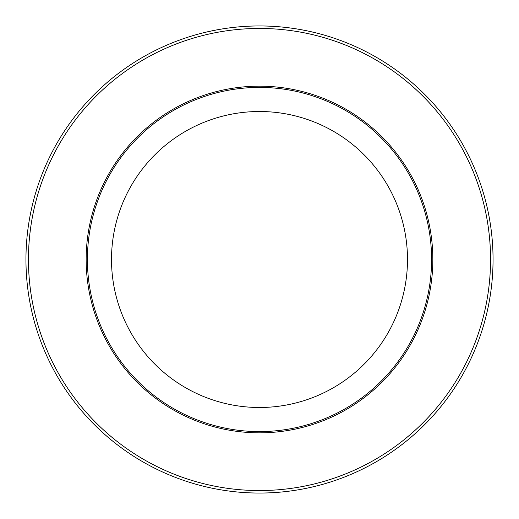 <?xml version="1.0" encoding="UTF-8"?>
<svg xmlns="http://www.w3.org/2000/svg" width="519" height="519" viewBox="0 0 519 519"><rect width="100%" height="100%" fill="white"/><g stroke="black" fill="none" stroke-linecap="round" stroke-linejoin="round"><path stroke-width="0.78" d="M259.5 111.507A147.993 147.993 0 0 1 387.667 333.496A147.993 147.993 0 0 1 131.333 333.496A147.993 147.993 0 0 1 259.5 111.507M318.692 33.573L317.9 33.372M319.101 33.683L319.516 33.793M287.526 27.637L290.426 28.007M292.976 28.363L289.051 27.825M260.058 25.95L257.242 25.963M260.551 25.95L259.552 25.95M188.747 36.927L184.141 38.438M190.252 36.453L186.937 37.511M185.581 37.958L185.069 38.127M182.344 39.061L176.311 41.267M177.602 40.78L177.251 40.91M214.86 30.258L207.522 31.808M216.151 30.011L210.902 31.062M208.573 31.568L207.963 31.704M207.087 31.906L205.641 32.243M205.492 32.282L207.049 31.919M242.509 26.566L240.005 26.767M240.634 26.716L244.721 26.417M245.312 26.378L243.93 26.469M242.886 26.54L242.529 26.566M245.961 26.346L244.689 26.417M282.271 27.066L279.962 26.845M283.783 27.215L282.141 27.053M283.679 27.202L283.355 27.17M281.428 26.982L279.929 26.845M279.378 26.8L278.722 26.741M314.923 32.619L315.254 32.703M312.626 32.074L311.828 31.886M314.345 32.483L309.739 31.419M344.519 41.974L340.438 40.424M345.991 42.558L340.905 40.592M340.451 40.43L339.99 40.255M302.052 29.862L297.75 29.103M303.602 30.154L300.177 29.518M298.749 29.272L298.172 29.174M297.77 29.109L297.277 29.025M268.038 26.106L267.337 26.08M266.039 26.041L265.092 26.015M229.184 27.929L227.452 28.162M226.673 28.266L226.063 28.357M227.569 28.143L225.24 28.474M225.33 28.461L222.249 28.941M196.785 34.526L192.984 35.623M191.511 36.064L194.314 35.234M174.747 41.87L171.374 43.213M167.598 44.796L164.465 46.159M237.008 27.033L231.721 27.611M234.659 27.273L234.121 27.332M237.657 26.975L234.212 27.325M274.369 26.424L269.653 26.171M275.531 26.501L273.487 26.372M271.061 26.235L270.626 26.216M335.566 38.685L335.923 38.808M332.166 37.543L337.292 39.288M308.208 31.088L306.638 30.757M490.552 259.5A231.052 231.052 0 0 1 143.977 459.594A231.052 231.052 0 0 1 143.977 59.406A231.052 231.052 0 0 1 490.552 259.5M493.05 259.5A233.55 233.55 0 0 0 142.725 57.239A233.55 233.55 0 0 0 142.725 461.761A233.55 233.55 0 0 0 493.05 259.5M86.16 259.5A173.34 173.34 0 0 0 346.167 409.614A173.34 173.34 0 0 0 346.167 109.386A173.34 173.34 0 0 0 86.16 259.5M87.413 259.5A172.087 172.087 0 0 1 345.544 110.469A172.087 172.087 0 0 1 345.544 408.531A172.087 172.087 0 0 1 87.413 259.5"/></g></svg>
